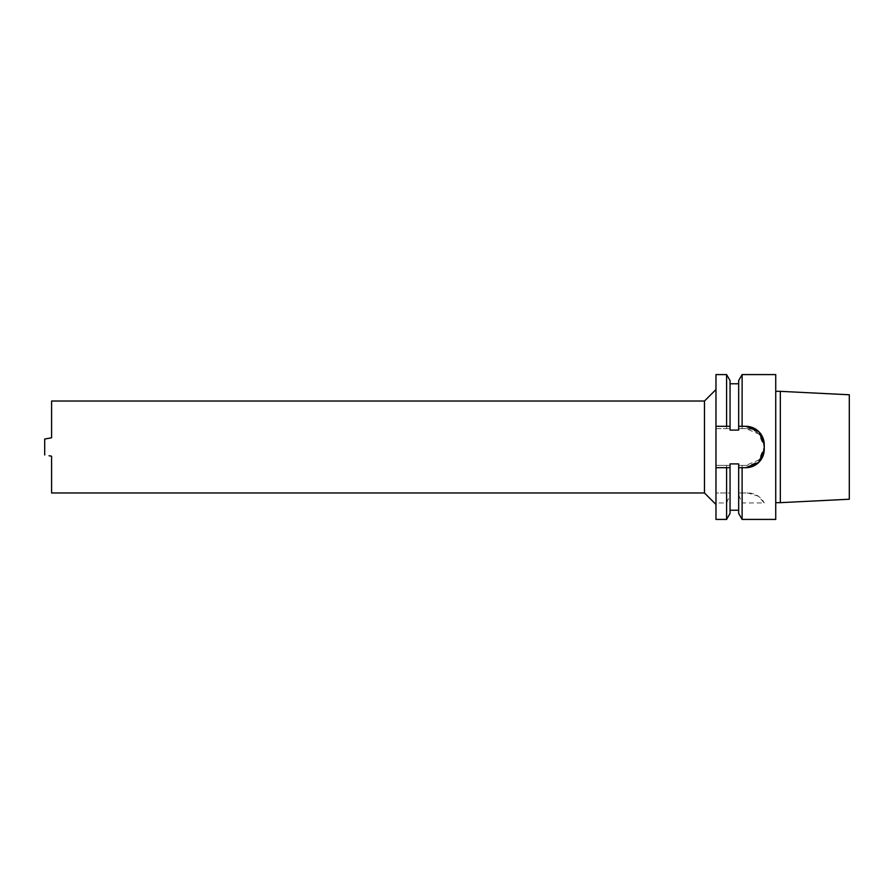 <?xml version="1.0" encoding="UTF-8"?>
<svg xmlns="http://www.w3.org/2000/svg" width="894" height="894" viewBox="0 0 894 894"><rect width="100%" height="100%" fill="white"/><g stroke="black" fill="none" stroke-linecap="round" stroke-linejoin="round"><path stroke-width="0.67" stroke-dasharray="4.47 3.35" d="M715.971 374.586L715.971 428.606L730.052 428.606L715.971 428.606L715.971 465.394L730.052 465.394L730.052 492.974L715.971 492.974L715.971 502.942L726.587 502.942L730.052 494.952L730.052 492.974L715.971 492.974L715.971 465.394L730.052 465.394L730.052 463.897L738.667 463.897L738.667 510.217L738.667 463.897L738.667 465.394L745.853 465.394L758.85 460.008L764.247 447L758.85 433.992L745.853 428.606A18.394 18.394 0 0 1 764.247 447A18.394 18.394 0 0 1 745.853 465.394L738.667 465.394L738.667 494.952L742.121 502.942L764.236 502.942L758.268 496.192L747.887 492.974L738.667 492.974L747.887 492.974A18.394 18.394 0 0 1 764.236 502.942M742.121 519.414L742.121 502.942M738.667 513.435L738.667 494.952M742.121 492.974L742.121 465.394M730.052 513.435L730.052 494.952M726.587 519.414L726.587 502.942M726.587 492.974L726.587 465.394M715.971 519.414L715.971 502.942M715.971 504.473L715.971 389.527L715.971 504.473M738.667 380.565L738.667 428.606L745.853 428.606L738.667 428.606L738.667 430.103L730.052 430.103L730.052 380.565M726.587 428.606L726.587 374.586M730.052 430.103L730.052 383.783L730.052 430.103M730.052 463.897L730.052 510.217L730.052 463.897M742.121 428.606L742.121 374.586M775.735 519.414L775.735 374.586M738.667 430.103L738.667 383.783L738.667 430.103M738.667 467.685L745.853 467.685M715.971 467.685L730.052 467.685M738.667 426.315L745.853 426.315M715.971 426.315L730.052 426.315M764.247 449.302L764.247 444.698M51.595 401.026L51.595 437.803L48.455 438.362M50.109 455.929L49.047 455.75M44.7 439.021L44.7 454.979M51.595 492.974L51.595 456.197M704.472 492.974L704.472 401.026M775.735 502.663L775.735 391.337L775.735 502.663M780.339 502.663L780.339 391.337M849.3 499.221L849.3 394.779"/><path stroke-width="1.34" d="M742.121 467.685L742.121 519.414L775.735 519.414L775.735 374.586L742.121 374.586L742.121 426.315L745.853 426.315L758.861 431.701L764.247 444.698L764.247 449.302L758.861 462.299L745.853 467.685L738.667 467.685L738.667 513.435L742.121 519.414M738.667 467.685L738.667 463.897L730.052 463.897L730.052 513.435L726.587 519.414L726.587 467.685L715.971 467.685L715.971 519.414L726.587 519.414M730.052 467.685L726.587 467.685M715.971 467.685L715.971 426.315L730.052 426.315L730.052 430.103L738.667 430.103L738.667 426.315L742.121 426.315M730.052 426.315L730.052 380.565L726.587 374.586L715.971 374.586L715.971 426.315M726.587 374.586L726.587 426.315M742.121 374.586L738.667 380.565L738.667 426.315M745.853 426.315A18.394 18.394 0 0 1 764.247 444.698M764.247 449.302A18.394 18.394 0 0 1 745.853 467.685M48.455 438.362L44.7 439.021L51.595 437.803L51.595 401.026L704.472 401.026L704.472 492.974L51.595 492.974L51.595 456.197L50.109 455.929M49.047 455.75L51.595 456.197M44.7 454.979L44.7 439.021M704.472 492.974L715.971 504.473M775.735 502.663L780.339 502.663L780.339 391.337L775.735 391.337M780.339 391.337L849.3 394.779L849.3 499.221L780.339 502.663M730.052 383.783L738.667 383.783M730.052 510.217L738.667 510.217M704.472 401.026L715.971 389.527"/></g></svg>
